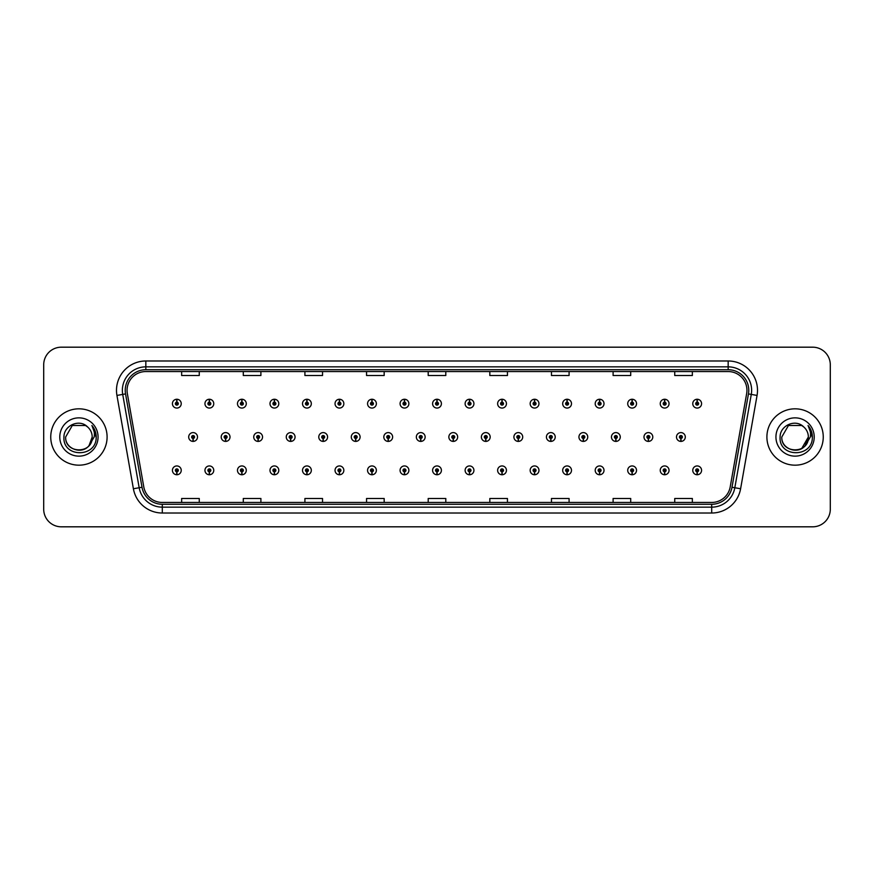 <?xml version="1.0" encoding="UTF-8"?>
<svg xmlns="http://www.w3.org/2000/svg" width="874" height="874" viewBox="0 0 874 874"><rect width="100%" height="100%" fill="white"/><g stroke="black" fill="none" stroke-linecap="round" stroke-linejoin="round"><path stroke-width="1.31" d="M209.29 471.807L209.159 474.746A4.403 4.403 0 0 0 209.552 474.746L209.421 471.807A1.464 1.464 0 0 0 210.82 470.343A1.464 1.464 0 0 0 209.356 468.879A1.464 1.464 0 0 0 207.892 470.343A1.464 1.464 0 0 0 209.29 471.807L209.334 470.933A0.59 0.59 0 0 1 208.766 470.343A0.59 0.59 0 0 1 209.356 469.753A0.59 0.59 0 0 1 209.946 470.343A0.59 0.59 0 0 1 209.378 470.933L209.421 471.807M241.814 471.807L241.683 474.746A4.403 4.403 0 0 0 242.065 474.746L241.945 471.807A1.464 1.464 0 0 0 243.343 470.343A1.464 1.464 0 0 0 241.88 468.879A1.464 1.464 0 0 0 240.405 470.343A1.464 1.464 0 0 0 241.814 471.807L241.847 470.933A0.59 0.59 0 0 1 241.29 470.343A0.59 0.59 0 0 1 241.88 469.753A0.59 0.59 0 0 1 242.459 470.343A0.59 0.59 0 0 1 241.901 470.933L241.945 471.807M274.338 471.807L274.207 474.746A4.403 4.403 0 0 0 274.589 474.746L274.458 471.807A1.464 1.464 0 0 0 275.867 470.343A1.464 1.464 0 0 0 274.392 468.879A1.464 1.464 0 0 0 272.928 470.343A1.464 1.464 0 0 0 274.338 471.807L274.37 470.933A0.59 0.59 0 0 1 273.813 470.343A0.59 0.59 0 0 1 274.392 469.753A0.59 0.59 0 0 1 274.982 470.343A0.59 0.59 0 0 1 274.425 470.933L274.458 471.807M306.85 471.807L306.73 474.746A4.403 4.403 0 0 0 307.113 474.746L306.982 471.807A1.464 1.464 0 0 0 308.38 470.343A1.464 1.464 0 0 0 306.916 468.879A1.464 1.464 0 0 0 305.452 470.343A1.464 1.464 0 0 0 306.85 471.807L306.894 470.933A0.59 0.59 0 0 1 306.326 470.343A0.59 0.59 0 0 1 306.916 469.753A0.59 0.59 0 0 1 307.506 470.343A0.59 0.59 0 0 1 306.938 470.933L306.982 471.807M339.374 471.807L339.243 474.746A4.403 4.403 0 0 0 339.625 474.746L339.505 471.807A1.464 1.464 0 0 0 340.904 470.343A1.464 1.464 0 0 0 339.44 468.879A1.464 1.464 0 0 0 337.976 470.343A1.464 1.464 0 0 0 339.374 471.807L339.418 470.933A0.59 0.59 0 0 1 338.85 470.343A0.59 0.59 0 0 1 339.44 469.753A0.59 0.59 0 0 1 340.03 470.343A0.59 0.59 0 0 1 339.462 470.933L339.505 471.807M371.898 471.807L371.767 474.746A4.403 4.403 0 0 0 372.149 474.746L372.018 471.807A1.464 1.464 0 0 0 373.427 470.343A1.464 1.464 0 0 0 371.963 468.879A1.464 1.464 0 0 0 370.489 470.343A1.464 1.464 0 0 0 371.898 471.807L371.931 470.933A0.59 0.59 0 0 1 371.374 470.343A0.59 0.59 0 0 1 371.963 469.753A0.59 0.59 0 0 1 372.543 470.343A0.59 0.59 0 0 1 371.985 470.933L372.018 471.807M404.411 471.807L404.291 474.746A4.403 4.403 0 0 0 404.673 474.746L404.542 471.807A1.464 1.464 0 0 0 405.951 470.343A1.464 1.464 0 0 0 404.476 468.879A1.464 1.464 0 0 0 403.012 470.343A1.464 1.464 0 0 0 404.411 471.807L404.454 470.933A0.59 0.59 0 0 1 403.897 470.343A0.59 0.59 0 0 1 404.476 469.753A0.59 0.59 0 0 1 405.066 470.343A0.59 0.59 0 0 1 404.509 470.933L404.542 471.807M436.934 471.807L436.803 474.746A4.403 4.403 0 0 0 437.197 474.746L437.066 471.807A1.464 1.464 0 0 0 438.464 470.343A1.464 1.464 0 0 0 437 468.879A1.464 1.464 0 0 0 435.536 470.343A1.464 1.464 0 0 0 436.934 471.807L436.978 470.933A0.59 0.59 0 0 1 436.41 470.343A0.59 0.59 0 0 1 437 469.753A0.59 0.59 0 0 1 437.59 470.343A0.59 0.59 0 0 1 437.022 470.933L437.066 471.807M469.458 471.807L469.327 474.746A4.403 4.403 0 0 0 469.709 474.746L469.589 471.807A1.464 1.464 0 0 0 470.988 470.343A1.464 1.464 0 0 0 469.524 468.879A1.464 1.464 0 0 0 468.049 470.343A1.464 1.464 0 0 0 469.458 471.807L469.491 470.933A0.59 0.59 0 0 1 468.934 470.343A0.59 0.59 0 0 1 469.524 469.753A0.59 0.59 0 0 1 470.103 470.343A0.59 0.59 0 0 1 469.546 470.933L469.589 471.807M501.982 471.807L501.851 474.746A4.403 4.403 0 0 0 502.233 474.746L502.102 471.807A1.464 1.464 0 0 0 503.511 470.343A1.464 1.464 0 0 0 502.037 468.879A1.464 1.464 0 0 0 500.573 470.343A1.464 1.464 0 0 0 501.982 471.807L502.015 470.933A0.59 0.59 0 0 1 501.458 470.343A0.59 0.59 0 0 1 502.037 469.753A0.59 0.59 0 0 1 502.626 470.343A0.59 0.59 0 0 1 502.069 470.933L502.102 471.807M534.495 471.807L534.375 474.746A4.403 4.403 0 0 0 534.757 474.746L534.626 471.807A1.464 1.464 0 0 0 536.024 470.343A1.464 1.464 0 0 0 534.56 468.879A1.464 1.464 0 0 0 533.096 470.343A1.464 1.464 0 0 0 534.495 471.807L534.538 470.933A0.59 0.59 0 0 1 533.97 470.343A0.59 0.59 0 0 1 534.56 469.753A0.59 0.59 0 0 1 535.15 470.343A0.59 0.59 0 0 1 534.582 470.933L534.626 471.807M567.018 471.807L566.887 474.746A4.403 4.403 0 0 0 567.27 474.746L567.15 471.807A1.464 1.464 0 0 0 568.548 470.343A1.464 1.464 0 0 0 567.084 468.879A1.464 1.464 0 0 0 565.62 470.343A1.464 1.464 0 0 0 567.018 471.807L567.062 470.933A0.59 0.59 0 0 1 566.494 470.343A0.59 0.59 0 0 1 567.084 469.753A0.59 0.59 0 0 1 567.674 470.343A0.59 0.59 0 0 1 567.106 470.933L567.15 471.807M599.542 471.807L599.411 474.746A4.403 4.403 0 0 0 599.793 474.746L599.662 471.807A1.464 1.464 0 0 0 601.072 470.343A1.464 1.464 0 0 0 599.608 468.879A1.464 1.464 0 0 0 598.133 470.343A1.464 1.464 0 0 0 599.542 471.807L599.575 470.933A0.59 0.59 0 0 1 599.018 470.343A0.59 0.59 0 0 1 599.608 469.753A0.59 0.59 0 0 1 600.187 470.343A0.59 0.59 0 0 1 599.63 470.933L599.662 471.807M632.055 471.807L631.935 474.746A4.403 4.403 0 0 0 632.317 474.746L632.186 471.807A1.464 1.464 0 0 0 633.595 470.343A1.464 1.464 0 0 0 632.12 468.879A1.464 1.464 0 0 0 630.657 470.343A1.464 1.464 0 0 0 632.055 471.807L632.099 470.933A0.59 0.59 0 0 1 631.541 470.343A0.59 0.59 0 0 1 632.12 469.753A0.59 0.59 0 0 1 632.71 470.343A0.59 0.59 0 0 1 632.153 470.933L632.186 471.807M664.579 471.807L664.448 474.746A4.403 4.403 0 0 0 664.841 474.746L664.71 471.807A1.464 1.464 0 0 0 666.108 470.343A1.464 1.464 0 0 0 664.644 468.879A1.464 1.464 0 0 0 663.18 470.343A1.464 1.464 0 0 0 664.579 471.807L664.622 470.933A0.59 0.59 0 0 1 664.054 470.343A0.59 0.59 0 0 1 664.644 469.753A0.59 0.59 0 0 1 665.234 470.343A0.59 0.59 0 0 1 664.666 470.933L664.71 471.807M697.102 471.807L696.971 474.746A4.403 4.403 0 0 0 697.354 474.746L697.234 471.807A1.464 1.464 0 0 0 698.632 470.343A1.464 1.464 0 0 0 697.168 468.879A1.464 1.464 0 0 0 695.693 470.343A1.464 1.464 0 0 0 697.102 471.807L697.135 470.933A0.59 0.59 0 0 1 696.578 470.343A0.59 0.59 0 0 1 697.168 469.753A0.59 0.59 0 0 1 697.747 470.343A0.59 0.59 0 0 1 697.19 470.933L697.234 471.807M176.767 471.807L176.646 474.746A4.403 4.403 0 0 0 177.029 474.746L176.898 471.807A1.464 1.464 0 0 0 178.307 470.343A1.464 1.464 0 0 0 176.832 468.879A1.464 1.464 0 0 0 175.368 470.343A1.464 1.464 0 0 0 176.767 471.807L176.81 470.933A0.59 0.59 0 0 1 176.253 470.343A0.59 0.59 0 0 1 176.832 469.753A0.59 0.59 0 0 1 177.422 470.343A0.59 0.59 0 0 1 176.865 470.933L176.898 471.807M225.547 438.464L225.426 441.403A4.403 4.403 0 0 0 225.809 441.403L225.678 438.464A1.464 1.464 0 0 0 227.087 437A1.464 1.464 0 0 0 225.612 435.536A1.464 1.464 0 0 0 224.148 437A1.464 1.464 0 0 0 225.547 438.464L225.59 437.59A0.59 0.59 0 0 1 225.033 437A0.59 0.59 0 0 1 225.612 436.41A0.59 0.59 0 0 1 226.202 437A0.59 0.59 0 0 1 225.645 437.59L225.678 438.464M258.07 438.464L257.939 441.403A4.403 4.403 0 0 0 258.333 441.403L258.201 438.464A1.464 1.464 0 0 0 259.6 437A1.464 1.464 0 0 0 258.136 435.536A1.464 1.464 0 0 0 256.672 437A1.464 1.464 0 0 0 258.07 438.464L258.114 437.59A0.59 0.59 0 0 1 257.546 437A0.59 0.59 0 0 1 258.136 436.41A0.59 0.59 0 0 1 258.726 437A0.59 0.59 0 0 1 258.158 437.59L258.201 438.464M290.594 438.464L290.463 441.403A4.403 4.403 0 0 0 290.845 441.403L290.725 438.464A1.464 1.464 0 0 0 292.124 437A1.464 1.464 0 0 0 290.66 435.536A1.464 1.464 0 0 0 289.185 437A1.464 1.464 0 0 0 290.594 438.464L290.627 437.59A0.59 0.59 0 0 1 290.07 437A0.59 0.59 0 0 1 290.66 436.41A0.59 0.59 0 0 1 291.25 437A0.59 0.59 0 0 1 290.681 437.59L290.725 438.464M323.118 438.464L322.987 441.403A4.403 4.403 0 0 0 323.369 441.403L323.238 438.464A1.464 1.464 0 0 0 324.647 437A1.464 1.464 0 0 0 323.172 435.536A1.464 1.464 0 0 0 321.708 437A1.464 1.464 0 0 0 323.118 438.464L323.151 437.59A0.59 0.59 0 0 1 322.593 437A0.59 0.59 0 0 1 323.172 436.41A0.59 0.59 0 0 1 323.762 437A0.59 0.59 0 0 1 323.205 437.59L323.238 438.464M355.631 438.464L355.51 441.403A4.403 4.403 0 0 0 355.893 441.403L355.762 438.464A1.464 1.464 0 0 0 357.171 437A1.464 1.464 0 0 0 355.696 435.536A1.464 1.464 0 0 0 354.232 437A1.464 1.464 0 0 0 355.631 438.464L355.674 437.59A0.59 0.59 0 0 1 355.106 437A0.59 0.59 0 0 1 355.696 436.41A0.59 0.59 0 0 1 356.286 437A0.59 0.59 0 0 1 355.729 437.59L355.762 438.464M388.154 438.464L388.023 441.403A4.403 4.403 0 0 0 388.417 441.403L388.285 438.464A1.464 1.464 0 0 0 389.684 437A1.464 1.464 0 0 0 388.22 435.536A1.464 1.464 0 0 0 386.756 437A1.464 1.464 0 0 0 388.154 438.464L388.198 437.59A0.59 0.59 0 0 1 387.63 437A0.59 0.59 0 0 1 388.22 436.41A0.59 0.59 0 0 1 388.81 437A0.59 0.59 0 0 1 388.242 437.59L388.285 438.464M420.678 438.464L420.547 441.403A4.403 4.403 0 0 0 420.929 441.403L420.809 438.464A1.464 1.464 0 0 0 422.208 437A1.464 1.464 0 0 0 420.744 435.536A1.464 1.464 0 0 0 419.269 437A1.464 1.464 0 0 0 420.678 438.464L420.711 437.59A0.59 0.59 0 0 1 420.154 437A0.59 0.59 0 0 1 420.744 436.41A0.59 0.59 0 0 1 421.323 437A0.59 0.59 0 0 1 420.765 437.59L420.809 438.464M453.191 438.464L453.071 441.403A4.403 4.403 0 0 0 453.453 441.403L453.322 438.464A1.464 1.464 0 0 0 454.731 437A1.464 1.464 0 0 0 453.256 435.536A1.464 1.464 0 0 0 451.792 437A1.464 1.464 0 0 0 453.191 438.464L453.235 437.59A0.59 0.59 0 0 1 452.677 437A0.59 0.59 0 0 1 453.256 436.41A0.59 0.59 0 0 1 453.846 437A0.59 0.59 0 0 1 453.289 437.59L453.322 438.464M485.715 438.464L485.583 441.403A4.403 4.403 0 0 0 485.977 441.403L485.846 438.464A1.464 1.464 0 0 0 487.244 437A1.464 1.464 0 0 0 485.78 435.536A1.464 1.464 0 0 0 484.316 437A1.464 1.464 0 0 0 485.715 438.464L485.758 437.59A0.59 0.59 0 0 1 485.19 437A0.59 0.59 0 0 1 485.78 436.41A0.59 0.59 0 0 1 486.37 437A0.59 0.59 0 0 1 485.802 437.59L485.846 438.464M518.238 438.464L518.107 441.403A4.403 4.403 0 0 0 518.49 441.403L518.369 438.464A1.464 1.464 0 0 0 519.768 437A1.464 1.464 0 0 0 518.304 435.536A1.464 1.464 0 0 0 516.829 437A1.464 1.464 0 0 0 518.238 438.464L518.271 437.59A0.59 0.59 0 0 1 517.714 437A0.59 0.59 0 0 1 518.304 436.41A0.59 0.59 0 0 1 518.894 437A0.59 0.59 0 0 1 518.326 437.59L518.369 438.464M550.762 438.464L550.631 441.403A4.403 4.403 0 0 0 551.013 441.403L550.882 438.464A1.464 1.464 0 0 0 552.292 437A1.464 1.464 0 0 0 550.828 435.536A1.464 1.464 0 0 0 549.353 437A1.464 1.464 0 0 0 550.762 438.464L550.795 437.59A0.59 0.59 0 0 1 550.238 437A0.59 0.59 0 0 1 550.828 436.41A0.59 0.59 0 0 1 551.407 437A0.59 0.59 0 0 1 550.849 437.59L550.882 438.464M583.275 438.464L583.155 441.403A4.403 4.403 0 0 0 583.537 441.403L583.406 438.464A1.464 1.464 0 0 0 584.815 437A1.464 1.464 0 0 0 583.34 435.536A1.464 1.464 0 0 0 581.876 437A1.464 1.464 0 0 0 583.275 438.464L583.319 437.59A0.59 0.59 0 0 1 582.75 437A0.59 0.59 0 0 1 583.34 436.41A0.59 0.59 0 0 1 583.93 437A0.59 0.59 0 0 1 583.373 437.59L583.406 438.464M615.799 438.464L615.667 441.403A4.403 4.403 0 0 0 616.061 441.403L615.93 438.464A1.464 1.464 0 0 0 617.328 437A1.464 1.464 0 0 0 615.864 435.536A1.464 1.464 0 0 0 614.4 437A1.464 1.464 0 0 0 615.799 438.464L615.842 437.59A0.59 0.59 0 0 1 615.274 437A0.59 0.59 0 0 1 615.864 436.41A0.59 0.59 0 0 1 616.454 437A0.59 0.59 0 0 1 615.886 437.59L615.93 438.464M648.322 438.464L648.191 441.403A4.403 4.403 0 0 0 648.574 441.403L648.453 438.464A1.464 1.464 0 0 0 649.852 437A1.464 1.464 0 0 0 648.388 435.536A1.464 1.464 0 0 0 646.913 437A1.464 1.464 0 0 0 648.322 438.464L648.355 437.59A0.59 0.59 0 0 1 647.798 437A0.59 0.59 0 0 1 648.388 436.41A0.59 0.59 0 0 1 648.967 437A0.59 0.59 0 0 1 648.41 437.59L648.453 438.464M680.846 438.464L680.715 441.403A4.403 4.403 0 0 0 681.097 441.403L680.966 438.464A1.464 1.464 0 0 0 682.375 437A1.464 1.464 0 0 0 680.901 435.536A1.464 1.464 0 0 0 679.437 437A1.464 1.464 0 0 0 680.846 438.464L680.879 437.59A0.59 0.59 0 0 1 680.322 437A0.59 0.59 0 0 1 680.901 436.41A0.59 0.59 0 0 1 681.491 437A0.59 0.59 0 0 1 680.933 437.59L680.966 438.464M193.034 438.464L192.903 441.403A4.403 4.403 0 0 0 193.285 441.403L193.154 438.464A1.464 1.464 0 0 0 194.563 437A1.464 1.464 0 0 0 193.099 435.536A1.464 1.464 0 0 0 191.625 437A1.464 1.464 0 0 0 193.034 438.464L193.067 437.59A0.59 0.59 0 0 1 192.509 437A0.59 0.59 0 0 1 193.099 436.41A0.59 0.59 0 0 1 193.678 437A0.59 0.59 0 0 1 193.121 437.59L193.154 438.464M209.421 402.193L209.552 399.254A4.403 4.403 0 0 0 209.159 399.254L209.29 402.193A1.464 1.464 0 0 0 207.892 403.657A1.464 1.464 0 0 0 209.356 405.121A1.464 1.464 0 0 0 210.82 403.657A1.464 1.464 0 0 0 209.421 402.193L209.378 403.067A0.59 0.59 0 0 1 209.946 403.657A0.59 0.59 0 0 1 209.356 404.247A0.59 0.59 0 0 1 208.766 403.657A0.59 0.59 0 0 1 209.334 403.067L209.29 402.193M241.945 402.193L242.065 399.254A4.403 4.403 0 0 0 241.683 399.254L241.814 402.193A1.464 1.464 0 0 0 240.405 403.657A1.464 1.464 0 0 0 241.88 405.121A1.464 1.464 0 0 0 243.343 403.657A1.464 1.464 0 0 0 241.945 402.193L241.901 403.067A0.59 0.59 0 0 1 242.459 403.657A0.59 0.59 0 0 1 241.88 404.247A0.59 0.59 0 0 1 241.29 403.657A0.59 0.59 0 0 1 241.847 403.067L241.814 402.193M274.458 402.193L274.589 399.254A4.403 4.403 0 0 0 274.207 399.254L274.338 402.193A1.464 1.464 0 0 0 272.928 403.657A1.464 1.464 0 0 0 274.392 405.121A1.464 1.464 0 0 0 275.867 403.657A1.464 1.464 0 0 0 274.458 402.193L274.425 403.067A0.59 0.59 0 0 1 274.982 403.657A0.59 0.59 0 0 1 274.392 404.247A0.59 0.59 0 0 1 273.813 403.657A0.59 0.59 0 0 1 274.37 403.067L274.338 402.193M306.982 402.193L307.113 399.254A4.403 4.403 0 0 0 306.73 399.254L306.85 402.193A1.464 1.464 0 0 0 305.452 403.657A1.464 1.464 0 0 0 306.916 405.121A1.464 1.464 0 0 0 308.38 403.657A1.464 1.464 0 0 0 306.982 402.193L306.938 403.067A0.59 0.59 0 0 1 307.506 403.657A0.59 0.59 0 0 1 306.916 404.247A0.59 0.59 0 0 1 306.326 403.657A0.59 0.59 0 0 1 306.894 403.067L306.85 402.193M339.505 402.193L339.625 399.254A4.403 4.403 0 0 0 339.243 399.254L339.374 402.193A1.464 1.464 0 0 0 337.976 403.657A1.464 1.464 0 0 0 339.44 405.121A1.464 1.464 0 0 0 340.904 403.657A1.464 1.464 0 0 0 339.505 402.193L339.462 403.067A0.59 0.59 0 0 1 340.03 403.657A0.59 0.59 0 0 1 339.44 404.247A0.59 0.59 0 0 1 338.85 403.657A0.59 0.59 0 0 1 339.418 403.067L339.374 402.193M372.018 402.193L372.149 399.254A4.403 4.403 0 0 0 371.767 399.254L371.898 402.193A1.464 1.464 0 0 0 370.489 403.657A1.464 1.464 0 0 0 371.963 405.121A1.464 1.464 0 0 0 373.427 403.657A1.464 1.464 0 0 0 372.018 402.193L371.985 403.067A0.59 0.59 0 0 1 372.543 403.657A0.59 0.59 0 0 1 371.963 404.247A0.59 0.59 0 0 1 371.374 403.657A0.59 0.59 0 0 1 371.931 403.067L371.898 402.193M404.542 402.193L404.673 399.254A4.403 4.403 0 0 0 404.291 399.254L404.411 402.193A1.464 1.464 0 0 0 403.012 403.657A1.464 1.464 0 0 0 404.476 405.121A1.464 1.464 0 0 0 405.951 403.657A1.464 1.464 0 0 0 404.542 402.193L404.509 403.067A0.59 0.59 0 0 1 405.066 403.657A0.59 0.59 0 0 1 404.476 404.247A0.59 0.59 0 0 1 403.897 403.657A0.59 0.59 0 0 1 404.454 403.067L404.411 402.193M437.066 402.193L437.197 399.254A4.403 4.403 0 0 0 436.803 399.254L436.934 402.193A1.464 1.464 0 0 0 435.536 403.657A1.464 1.464 0 0 0 437 405.121A1.464 1.464 0 0 0 438.464 403.657A1.464 1.464 0 0 0 437.066 402.193L437.022 403.067A0.59 0.59 0 0 1 437.59 403.657A0.59 0.59 0 0 1 437 404.247A0.59 0.59 0 0 1 436.41 403.657A0.59 0.59 0 0 1 436.978 403.067L436.934 402.193M469.589 402.193L469.709 399.254A4.403 4.403 0 0 0 469.327 399.254L469.458 402.193A1.464 1.464 0 0 0 468.049 403.657A1.464 1.464 0 0 0 469.524 405.121A1.464 1.464 0 0 0 470.988 403.657A1.464 1.464 0 0 0 469.589 402.193L469.546 403.067A0.59 0.59 0 0 1 470.103 403.657A0.59 0.59 0 0 1 469.524 404.247A0.59 0.59 0 0 1 468.934 403.657A0.59 0.59 0 0 1 469.491 403.067L469.458 402.193M502.102 402.193L502.233 399.254A4.403 4.403 0 0 0 501.851 399.254L501.982 402.193A1.464 1.464 0 0 0 500.573 403.657A1.464 1.464 0 0 0 502.037 405.121A1.464 1.464 0 0 0 503.511 403.657A1.464 1.464 0 0 0 502.102 402.193L502.069 403.067A0.59 0.59 0 0 1 502.626 403.657A0.59 0.59 0 0 1 502.037 404.247A0.59 0.59 0 0 1 501.458 403.657A0.59 0.59 0 0 1 502.015 403.067L501.982 402.193M534.626 402.193L534.757 399.254A4.403 4.403 0 0 0 534.375 399.254L534.495 402.193A1.464 1.464 0 0 0 533.096 403.657A1.464 1.464 0 0 0 534.56 405.121A1.464 1.464 0 0 0 536.024 403.657A1.464 1.464 0 0 0 534.626 402.193L534.582 403.067A0.59 0.59 0 0 1 535.15 403.657A0.59 0.59 0 0 1 534.56 404.247A0.59 0.59 0 0 1 533.97 403.657A0.59 0.59 0 0 1 534.538 403.067L534.495 402.193M567.15 402.193L567.27 399.254A4.403 4.403 0 0 0 566.887 399.254L567.018 402.193A1.464 1.464 0 0 0 565.62 403.657A1.464 1.464 0 0 0 567.084 405.121A1.464 1.464 0 0 0 568.548 403.657A1.464 1.464 0 0 0 567.15 402.193L567.106 403.067A0.59 0.59 0 0 1 567.674 403.657A0.59 0.59 0 0 1 567.084 404.247A0.59 0.59 0 0 1 566.494 403.657A0.59 0.59 0 0 1 567.062 403.067L567.018 402.193M599.662 402.193L599.793 399.254A4.403 4.403 0 0 0 599.411 399.254L599.542 402.193A1.464 1.464 0 0 0 598.133 403.657A1.464 1.464 0 0 0 599.608 405.121A1.464 1.464 0 0 0 601.072 403.657A1.464 1.464 0 0 0 599.662 402.193L599.63 403.067A0.59 0.59 0 0 1 600.187 403.657A0.59 0.59 0 0 1 599.608 404.247A0.59 0.59 0 0 1 599.018 403.657A0.59 0.59 0 0 1 599.575 403.067L599.542 402.193M632.186 402.193L632.317 399.254A4.403 4.403 0 0 0 631.935 399.254L632.055 402.193A1.464 1.464 0 0 0 630.657 403.657A1.464 1.464 0 0 0 632.12 405.121A1.464 1.464 0 0 0 633.595 403.657A1.464 1.464 0 0 0 632.186 402.193L632.153 403.067A0.59 0.59 0 0 1 632.71 403.657A0.59 0.59 0 0 1 632.12 404.247A0.59 0.59 0 0 1 631.541 403.657A0.59 0.59 0 0 1 632.099 403.067L632.055 402.193M664.71 402.193L664.841 399.254A4.403 4.403 0 0 0 664.448 399.254L664.579 402.193A1.464 1.464 0 0 0 663.18 403.657A1.464 1.464 0 0 0 664.644 405.121A1.464 1.464 0 0 0 666.108 403.657A1.464 1.464 0 0 0 664.71 402.193L664.666 403.067A0.59 0.59 0 0 1 665.234 403.657A0.59 0.59 0 0 1 664.644 404.247A0.59 0.59 0 0 1 664.054 403.657A0.59 0.59 0 0 1 664.622 403.067L664.579 402.193M697.234 402.193L697.354 399.254A4.403 4.403 0 0 0 696.971 399.254L697.102 402.193A1.464 1.464 0 0 0 695.693 403.657A1.464 1.464 0 0 0 697.168 405.121A1.464 1.464 0 0 0 698.632 403.657A1.464 1.464 0 0 0 697.234 402.193L697.19 403.067A0.59 0.59 0 0 1 697.747 403.657A0.59 0.59 0 0 1 697.168 404.247A0.59 0.59 0 0 1 696.578 403.657A0.59 0.59 0 0 1 697.135 403.067L697.102 402.193M176.898 402.193L177.029 399.254A4.403 4.403 0 0 0 176.646 399.254L176.767 402.193A1.464 1.464 0 0 0 175.368 403.657A1.464 1.464 0 0 0 176.832 405.121A1.464 1.464 0 0 0 178.307 403.657A1.464 1.464 0 0 0 176.898 402.193L176.865 403.067A0.59 0.59 0 0 1 177.422 403.657A0.59 0.59 0 0 1 176.832 404.247A0.59 0.59 0 0 1 176.253 403.657A0.59 0.59 0 0 1 176.81 403.067L176.767 402.193M50.747 437A28.176 28.176 0 0 0 78.922 465.176A28.176 28.176 0 0 0 107.098 437A28.176 28.176 0 0 0 78.922 408.824A28.176 28.176 0 0 0 50.747 437A28.176 28.176 0 0 0 78.922 465.176A28.176 28.176 0 0 0 107.098 437A28.176 28.176 0 0 0 78.922 408.824A28.176 28.176 0 0 0 50.747 437M766.902 437A28.176 28.176 0 0 0 795.078 465.176A28.176 28.176 0 0 0 823.253 437A28.176 28.176 0 0 0 795.078 408.824A28.176 28.176 0 0 0 766.902 437A28.176 28.176 0 0 0 795.078 465.176A28.176 28.176 0 0 0 823.253 437A28.176 28.176 0 0 0 795.078 408.824A28.176 28.176 0 0 0 766.902 437M127.058 390.328A18.78 18.78 0 0 1 145.838 371.548L728.162 371.548A18.78 18.78 0 0 1 746.658 393.595L730.205 486.927A18.78 18.78 0 0 1 711.698 502.452L162.302 502.452A18.78 18.78 0 0 1 143.795 486.927L127.342 393.595A18.78 18.78 0 0 1 127.058 390.328M125.233 390.328A20.605 20.605 0 0 0 125.55 393.912L142.003 487.244A20.605 20.605 0 0 0 162.302 504.276L711.698 504.276A20.605 20.605 0 0 0 731.997 487.244L748.45 393.912A20.605 20.605 0 0 0 728.162 369.724L145.838 369.724A20.605 20.605 0 0 0 125.233 390.328M116.941 395.43A29.355 29.355 0 0 1 145.838 360.984L728.162 360.984A29.355 29.355 0 0 1 757.059 395.43L740.606 488.763A29.355 29.355 0 0 1 711.698 513.016L162.302 513.016A29.355 29.355 0 0 1 133.394 488.763L116.941 395.43L122.721 394.414A23.478 23.478 0 0 1 145.838 366.851L728.162 366.851A23.478 23.478 0 0 1 751.279 394.414L734.826 487.747A23.478 23.478 0 0 1 711.698 507.149L162.302 507.149A23.478 23.478 0 0 1 139.174 487.747L122.721 394.414A23.478 23.478 0 0 1 122.36 390.328M830.3 364.797A17.611 17.611 0 0 0 812.689 347.186L61.311 347.186A17.611 17.611 0 0 0 43.7 364.797L43.7 509.203A17.611 17.611 0 0 0 61.311 526.814L812.689 526.814A17.611 17.611 0 0 0 830.3 509.203L830.3 364.797L830.3 509.203M428.194 371.548L428.194 375.525L445.806 375.525L445.806 371.548M366.556 371.548L366.556 375.525L384.167 375.525L384.167 371.548M304.917 371.548L304.917 375.525L322.528 375.525L322.528 371.548M243.289 371.548L243.289 375.525L260.9 375.525L260.9 371.548M181.65 371.548L181.65 375.525L199.261 375.525L199.261 371.548M489.833 371.548L489.833 375.525L507.444 375.525L507.444 371.548M551.472 371.548L551.472 375.525L569.083 375.525L569.083 371.548M613.1 371.548L613.1 375.525L630.711 375.525L630.711 371.548M674.739 371.548L674.739 375.525L692.35 375.525L692.35 371.548M445.806 502.452L445.806 498.475L428.194 498.475L428.194 502.452M384.167 502.452L384.167 498.475L366.556 498.475L366.556 502.452M322.528 502.452L322.528 498.475L304.917 498.475L304.917 502.452M260.9 502.452L260.9 498.475L243.289 498.475L243.289 502.452M199.261 502.452L199.261 498.475L181.65 498.475L181.65 502.452M507.444 502.452L507.444 498.475L489.833 498.475L489.833 502.452M569.083 502.452L569.083 498.475L551.472 498.475L551.472 502.452M630.711 502.452L630.711 498.475L613.1 498.475L613.1 502.452M692.35 502.452L692.35 498.475L674.739 498.475L674.739 502.452M43.7 364.797L43.7 509.203M812.689 347.186L61.311 347.186M61.311 526.814L812.689 526.814M181.235 403.657A4.403 4.403 0 0 0 177.029 399.254A4.403 4.403 0 0 1 181.235 403.657A4.403 4.403 0 0 1 176.832 408.06A4.403 4.403 0 0 1 172.429 403.657A4.403 4.403 0 0 1 176.646 399.254M188.697 437A4.403 4.403 0 0 0 192.903 441.403A4.403 4.403 0 0 1 188.697 437A4.403 4.403 0 0 1 193.099 432.597A4.403 4.403 0 0 1 197.502 437A4.403 4.403 0 0 1 193.285 441.403M172.429 470.343A4.403 4.403 0 0 0 176.646 474.746A4.403 4.403 0 0 1 172.429 470.343A4.403 4.403 0 0 1 176.832 465.94A4.403 4.403 0 0 1 181.235 470.343A4.403 4.403 0 0 1 177.029 474.746M213.759 403.657A4.403 4.403 0 0 0 209.552 399.254A4.403 4.403 0 0 1 213.759 403.657A4.403 4.403 0 0 1 209.356 408.06A4.403 4.403 0 0 1 204.953 403.657A4.403 4.403 0 0 1 209.159 399.254M246.282 403.657A4.403 4.403 0 0 0 242.065 399.254A4.403 4.403 0 0 1 246.282 403.657A4.403 4.403 0 0 1 241.88 408.06A4.403 4.403 0 0 1 237.477 403.657A4.403 4.403 0 0 1 241.683 399.254M278.795 403.657A4.403 4.403 0 0 0 274.589 399.254A4.403 4.403 0 0 1 278.795 403.657A4.403 4.403 0 0 1 274.392 408.06A4.403 4.403 0 0 1 269.99 403.657A4.403 4.403 0 0 1 274.207 399.254L274.305 401.603M311.319 403.657A4.403 4.403 0 0 0 307.113 399.254A4.403 4.403 0 0 1 311.319 403.657A4.403 4.403 0 0 1 306.916 408.06A4.403 4.403 0 0 1 302.513 403.657A4.403 4.403 0 0 1 306.73 399.254L306.829 401.603M221.209 437A4.403 4.403 0 0 0 225.426 441.403A4.403 4.403 0 0 1 221.209 437A4.403 4.403 0 0 1 225.612 432.597A4.403 4.403 0 0 1 230.015 437A4.403 4.403 0 0 1 225.809 441.403M253.733 437A4.403 4.403 0 0 0 257.939 441.403A4.403 4.403 0 0 1 253.733 437A4.403 4.403 0 0 1 258.136 432.597A4.403 4.403 0 0 1 262.539 437A4.403 4.403 0 0 1 258.333 441.403M286.257 437A4.403 4.403 0 0 0 290.463 441.403A4.403 4.403 0 0 1 286.257 437A4.403 4.403 0 0 1 290.66 432.597A4.403 4.403 0 0 1 295.062 437A4.403 4.403 0 0 1 290.845 441.403L290.747 439.054M89.093 445.522C82.047 455.048 64.96 448.952 65.648 437C64.84 454.119 93.005 454.119 92.196 437C93.005 454.119 64.84 454.119 65.648 437C64.84 454.119 93.005 454.119 92.196 437C93.005 454.119 64.84 454.119 65.648 437L72.291 425.507L85.554 425.507L87.619 426.971C79.468 418.438 63.791 425.474 63.944 437C62.447 457.484 95.659 458.02 96.195 437.994L96.227 437C96.173 432.652 94.731 428.828 91.879 425.529C94.042 429.09 94.807 432.914 94.174 437L89.093 445.522A13.274 13.274 0 0 0 92.196 437C93.005 454.119 64.84 454.119 65.648 437L72.291 425.507L85.554 425.507L87.619 426.971L85.554 425.507L72.291 425.507L65.648 437L72.291 425.507M92.196 437L89.061 445.565L92.196 437A13.274 13.274 0 0 0 87.619 426.971L85.554 425.507L72.291 425.507L65.648 437M59.782 437A19.141 19.141 0 0 0 78.922 456.141A19.141 19.141 0 0 0 98.063 437A19.141 19.141 0 0 0 78.922 417.859A19.141 19.141 0 0 0 59.782 437M92.01 425.682L96.216 437.503L92.01 425.682M805.249 445.522C798.202 455.048 781.116 448.952 781.804 437C780.995 454.119 809.16 454.119 808.352 437C809.16 454.119 780.995 454.119 781.804 437C780.995 454.119 809.16 454.119 808.352 437C809.16 454.119 780.995 454.119 781.804 437L788.446 425.507L801.709 425.507L803.774 426.971C795.624 418.438 779.947 425.474 780.1 437C778.603 457.484 811.815 458.02 812.361 437.994L812.383 437C812.339 432.652 810.886 428.828 808.035 425.529C810.209 429.09 810.963 432.914 810.329 437L805.249 445.522A13.274 13.274 0 0 0 808.352 437C809.16 454.119 780.995 454.119 781.804 437L788.446 425.507M801.709 448.493L808.352 437L805.216 445.565L808.352 437A13.274 13.274 0 0 0 803.774 426.971L801.709 425.507L788.446 425.507L781.804 437L788.446 425.507L801.709 425.507L803.774 426.971L801.709 425.507L788.446 425.507L781.804 437L788.446 425.507L801.709 425.507L803.774 426.971M775.937 437A19.141 19.141 0 0 0 795.078 456.141A19.141 19.141 0 0 0 814.218 437A19.141 19.141 0 0 0 795.078 417.859A19.141 19.141 0 0 0 775.937 437M808.166 425.682L812.372 437.503L808.166 425.682M343.843 403.657A4.403 4.403 0 0 0 339.625 399.254A4.403 4.403 0 0 1 343.843 403.657A4.403 4.403 0 0 1 339.44 408.06A4.403 4.403 0 0 1 335.037 403.657A4.403 4.403 0 0 1 339.243 399.254L339.352 401.603M376.366 403.657A4.403 4.403 0 0 0 372.149 399.254A4.403 4.403 0 0 1 376.366 403.657A4.403 4.403 0 0 1 371.963 408.06A4.403 4.403 0 0 1 367.561 403.657A4.403 4.403 0 0 1 371.767 399.254L371.865 401.603M408.879 403.657A4.403 4.403 0 0 0 404.673 399.254A4.403 4.403 0 0 1 408.879 403.657A4.403 4.403 0 0 1 404.476 408.06A4.403 4.403 0 0 1 400.074 403.657A4.403 4.403 0 0 1 404.291 399.254L404.389 401.603M318.781 437A4.403 4.403 0 0 0 322.987 441.403A4.403 4.403 0 0 1 318.781 437A4.403 4.403 0 0 1 323.172 432.597A4.403 4.403 0 0 1 327.575 437A4.403 4.403 0 0 1 323.369 441.403L323.271 439.054M351.293 437A4.403 4.403 0 0 0 355.51 441.403A4.403 4.403 0 0 1 351.293 437A4.403 4.403 0 0 1 355.696 432.597A4.403 4.403 0 0 1 360.099 437A4.403 4.403 0 0 1 355.893 441.403L355.784 439.054M383.817 437A4.403 4.403 0 0 0 388.023 441.403A4.403 4.403 0 0 1 383.817 437A4.403 4.403 0 0 1 388.22 432.597A4.403 4.403 0 0 1 392.623 437A4.403 4.403 0 0 1 388.417 441.403L388.307 439.054M441.403 403.657A4.403 4.403 0 0 0 437.197 399.254A4.403 4.403 0 0 1 441.403 403.657A4.403 4.403 0 0 1 437 408.06A4.403 4.403 0 0 1 432.597 403.657A4.403 4.403 0 0 1 436.803 399.254L436.913 401.603M473.927 403.657A4.403 4.403 0 0 0 469.709 399.254A4.403 4.403 0 0 1 473.927 403.657A4.403 4.403 0 0 1 469.524 408.06A4.403 4.403 0 0 1 465.121 403.657A4.403 4.403 0 0 1 469.327 399.254M506.439 403.657A4.403 4.403 0 0 0 502.233 399.254A4.403 4.403 0 0 1 506.439 403.657A4.403 4.403 0 0 1 502.037 408.06A4.403 4.403 0 0 1 497.634 403.657A4.403 4.403 0 0 1 501.851 399.254M538.963 403.657A4.403 4.403 0 0 0 534.757 399.254A4.403 4.403 0 0 1 538.963 403.657A4.403 4.403 0 0 1 534.56 408.06A4.403 4.403 0 0 1 530.157 403.657A4.403 4.403 0 0 1 534.375 399.254M571.487 403.657A4.403 4.403 0 0 0 567.27 399.254A4.403 4.403 0 0 1 571.487 403.657A4.403 4.403 0 0 1 567.084 408.06A4.403 4.403 0 0 1 562.681 403.657A4.403 4.403 0 0 1 566.887 399.254M416.341 437A4.403 4.403 0 0 0 420.547 441.403A4.403 4.403 0 0 1 416.341 437A4.403 4.403 0 0 1 420.744 432.597A4.403 4.403 0 0 1 425.146 437A4.403 4.403 0 0 1 420.929 441.403L420.831 439.054M448.854 437A4.403 4.403 0 0 0 453.071 441.403A4.403 4.403 0 0 1 448.854 437A4.403 4.403 0 0 1 453.256 432.597A4.403 4.403 0 0 1 457.659 437A4.403 4.403 0 0 1 453.453 441.403L453.355 439.054M481.377 437A4.403 4.403 0 0 0 485.583 441.403A4.403 4.403 0 0 1 481.377 437A4.403 4.403 0 0 1 485.78 432.597A4.403 4.403 0 0 1 490.183 437A4.403 4.403 0 0 1 485.977 441.403M513.901 437A4.403 4.403 0 0 0 518.107 441.403A4.403 4.403 0 0 1 513.901 437A4.403 4.403 0 0 1 518.304 432.597A4.403 4.403 0 0 1 522.707 437A4.403 4.403 0 0 1 518.49 441.403M546.425 437A4.403 4.403 0 0 0 550.631 441.403A4.403 4.403 0 0 1 546.425 437A4.403 4.403 0 0 1 550.828 432.597A4.403 4.403 0 0 1 555.219 437A4.403 4.403 0 0 1 551.013 441.403M604.01 403.657A4.403 4.403 0 0 0 599.793 399.254A4.403 4.403 0 0 1 604.01 403.657A4.403 4.403 0 0 1 599.608 408.06A4.403 4.403 0 0 1 595.205 403.657A4.403 4.403 0 0 1 599.411 399.254M636.523 403.657A4.403 4.403 0 0 0 632.317 399.254A4.403 4.403 0 0 1 636.523 403.657A4.403 4.403 0 0 1 632.12 408.06A4.403 4.403 0 0 1 627.718 403.657A4.403 4.403 0 0 1 631.935 399.254M669.047 403.657A4.403 4.403 0 0 0 664.841 399.254A4.403 4.403 0 0 1 669.047 403.657A4.403 4.403 0 0 1 664.644 408.06A4.403 4.403 0 0 1 660.241 403.657A4.403 4.403 0 0 1 664.448 399.254M701.571 403.657A4.403 4.403 0 0 0 697.354 399.254A4.403 4.403 0 0 1 701.571 403.657A4.403 4.403 0 0 1 697.168 408.06A4.403 4.403 0 0 1 692.765 403.657A4.403 4.403 0 0 1 696.971 399.254M578.938 437A4.403 4.403 0 0 0 583.155 441.403A4.403 4.403 0 0 1 578.938 437A4.403 4.403 0 0 1 583.34 432.597A4.403 4.403 0 0 1 587.743 437A4.403 4.403 0 0 1 583.537 441.403M611.461 437A4.403 4.403 0 0 0 615.667 441.403A4.403 4.403 0 0 1 611.461 437A4.403 4.403 0 0 1 615.864 432.597A4.403 4.403 0 0 1 620.267 437A4.403 4.403 0 0 1 616.061 441.403M643.985 437A4.403 4.403 0 0 0 648.191 441.403A4.403 4.403 0 0 1 643.985 437A4.403 4.403 0 0 1 648.388 432.597A4.403 4.403 0 0 1 652.791 437A4.403 4.403 0 0 1 648.574 441.403M676.498 437A4.403 4.403 0 0 0 680.715 441.403A4.403 4.403 0 0 1 676.498 437A4.403 4.403 0 0 1 680.901 432.597A4.403 4.403 0 0 1 685.303 437A4.403 4.403 0 0 1 681.097 441.403M204.953 470.343A4.403 4.403 0 0 0 209.159 474.746A4.403 4.403 0 0 1 204.953 470.343A4.403 4.403 0 0 1 209.356 465.94A4.403 4.403 0 0 1 213.759 470.343A4.403 4.403 0 0 1 209.552 474.746M237.477 470.343A4.403 4.403 0 0 0 241.683 474.746A4.403 4.403 0 0 1 237.477 470.343A4.403 4.403 0 0 1 241.88 465.94A4.403 4.403 0 0 1 246.282 470.343A4.403 4.403 0 0 1 242.065 474.746M269.99 470.343A4.403 4.403 0 0 0 274.207 474.746A4.403 4.403 0 0 1 269.99 470.343A4.403 4.403 0 0 1 274.392 465.94A4.403 4.403 0 0 1 278.795 470.343A4.403 4.403 0 0 1 274.589 474.746M302.513 470.343A4.403 4.403 0 0 0 306.73 474.746A4.403 4.403 0 0 1 302.513 470.343A4.403 4.403 0 0 1 306.916 465.94A4.403 4.403 0 0 1 311.319 470.343A4.403 4.403 0 0 1 307.113 474.746M335.037 470.343A4.403 4.403 0 0 0 339.243 474.746A4.403 4.403 0 0 1 335.037 470.343A4.403 4.403 0 0 1 339.44 465.94A4.403 4.403 0 0 1 343.843 470.343A4.403 4.403 0 0 1 339.625 474.746M367.561 470.343A4.403 4.403 0 0 0 371.767 474.746A4.403 4.403 0 0 1 367.561 470.343A4.403 4.403 0 0 1 371.963 465.94A4.403 4.403 0 0 1 376.366 470.343A4.403 4.403 0 0 1 372.149 474.746M400.074 470.343A4.403 4.403 0 0 0 404.291 474.746A4.403 4.403 0 0 1 400.074 470.343A4.403 4.403 0 0 1 404.476 465.94A4.403 4.403 0 0 1 408.879 470.343A4.403 4.403 0 0 1 404.673 474.746M432.597 470.343A4.403 4.403 0 0 0 436.803 474.746A4.403 4.403 0 0 1 432.597 470.343A4.403 4.403 0 0 1 437 465.94A4.403 4.403 0 0 1 441.403 470.343A4.403 4.403 0 0 1 437.197 474.746M465.121 470.343A4.403 4.403 0 0 0 469.327 474.746A4.403 4.403 0 0 1 465.121 470.343A4.403 4.403 0 0 1 469.524 465.94A4.403 4.403 0 0 1 473.927 470.343A4.403 4.403 0 0 1 469.709 474.746M497.634 470.343A4.403 4.403 0 0 0 501.851 474.746A4.403 4.403 0 0 1 497.634 470.343A4.403 4.403 0 0 1 502.037 465.94A4.403 4.403 0 0 1 506.439 470.343A4.403 4.403 0 0 1 502.233 474.746M530.157 470.343A4.403 4.403 0 0 0 534.375 474.746A4.403 4.403 0 0 1 530.157 470.343A4.403 4.403 0 0 1 534.56 465.94A4.403 4.403 0 0 1 538.963 470.343A4.403 4.403 0 0 1 534.757 474.746M562.681 470.343A4.403 4.403 0 0 0 566.887 474.746A4.403 4.403 0 0 1 562.681 470.343A4.403 4.403 0 0 1 567.084 465.94A4.403 4.403 0 0 1 571.487 470.343A4.403 4.403 0 0 1 567.27 474.746M595.205 470.343A4.403 4.403 0 0 0 599.411 474.746A4.403 4.403 0 0 1 595.205 470.343A4.403 4.403 0 0 1 599.608 465.94A4.403 4.403 0 0 1 604.01 470.343A4.403 4.403 0 0 1 599.793 474.746M627.718 470.343A4.403 4.403 0 0 0 631.935 474.746A4.403 4.403 0 0 1 627.718 470.343A4.403 4.403 0 0 1 632.12 465.94A4.403 4.403 0 0 1 636.523 470.343A4.403 4.403 0 0 1 632.317 474.746M660.241 470.343A4.403 4.403 0 0 0 664.448 474.746A4.403 4.403 0 0 1 660.241 470.343A4.403 4.403 0 0 1 664.644 465.94A4.403 4.403 0 0 1 669.047 470.343A4.403 4.403 0 0 1 664.841 474.746M692.765 470.343A4.403 4.403 0 0 0 696.971 474.746A4.403 4.403 0 0 1 692.765 470.343A4.403 4.403 0 0 1 697.168 465.94A4.403 4.403 0 0 1 701.571 470.343A4.403 4.403 0 0 1 697.354 474.746M728.162 360.984L728.162 369.724M122.721 394.414L125.55 393.912M162.302 513.016L162.302 504.276M711.698 504.276L711.698 513.016M731.997 487.244L740.606 488.763M133.394 488.763L142.003 487.244M748.45 393.912L757.059 395.43M145.838 360.984L145.838 369.724"/></g></svg>
